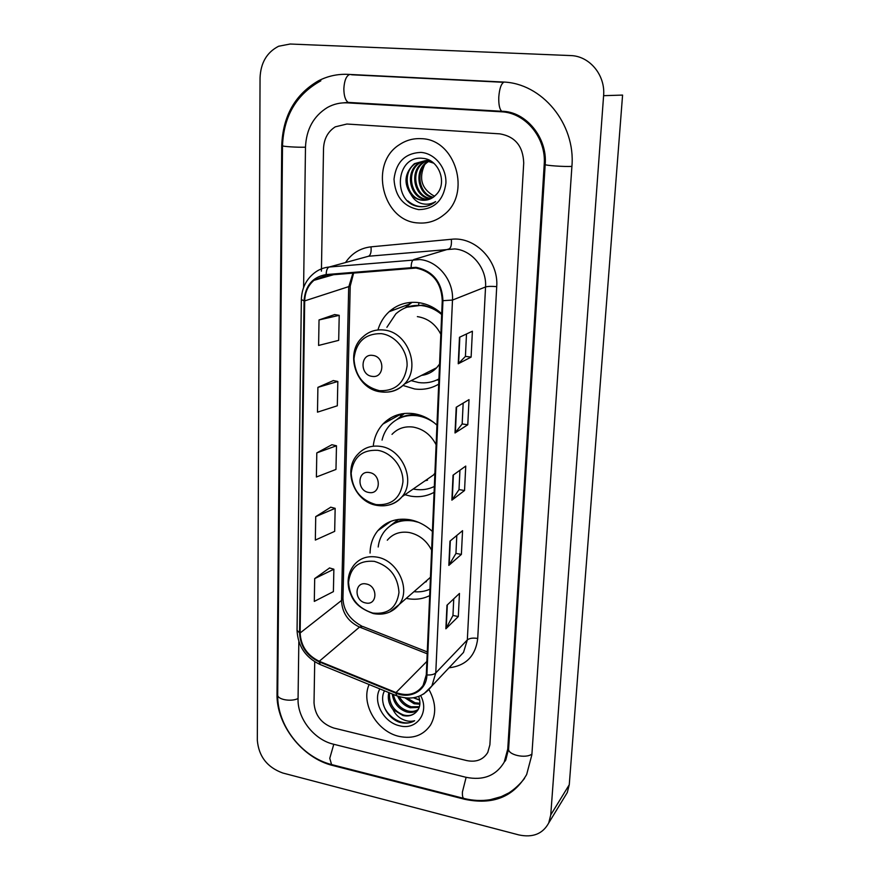 <?xml version="1.0" encoding="UTF-8"?>
<svg xmlns="http://www.w3.org/2000/svg" width="880" height="880" viewBox="0 0 880 880"><rect width="100%" height="100%" fill="white"/><g stroke="black" fill="none" stroke-linecap="round" stroke-linejoin="round"><path stroke-width="1.32" d="M432.41 531.465C425.689 525.195 418.132 521.279 409.728 519.706C396.517 517.748 385.869 521.433 377.784 530.739C372.768 536.998 370.205 544.445 370.073 553.058M406.252 598.367L406.769 598.477C415.019 600.072 422.642 599.126 429.671 595.617M436.942 425.161C430.067 418.836 422.323 415.008 413.71 413.666C401.423 412.159 391.16 415.624 382.943 424.05C377.63 429.847 374.44 436.876 373.373 445.126M404.921 494.725L410.619 496.133C419.056 497.519 426.877 496.254 434.082 492.338M441.705 313.731C434.654 307.362 426.712 303.633 417.89 302.533C406.824 301.477 397.221 304.535 389.103 311.729C383.79 316.646 380.072 322.718 377.938 329.956M402.996 385.473L414.645 388.971C423.291 390.115 431.31 388.509 438.691 384.164M418.759 303.182L419.375 302.742M421.333 138.677C413.424 138.226 406.142 140.206 399.509 144.628C368.445 163.669 382.657 221.529 418.209 222.948C427.735 223.696 436.304 220.979 443.916 214.775C471.713 193.985 455.73 139.139 421.333 138.677C413.424 138.226 406.142 140.206 399.509 144.628C368.445 163.669 382.657 221.529 418.209 222.948C427.735 223.696 436.304 220.979 443.916 214.775C471.713 193.985 455.73 139.139 421.333 138.677M369.127 684.519C360.459 703.384 376.882 731.676 399.212 736.417C412.94 739.222 423.401 735.405 430.584 724.955C436.524 714.23 436.007 702.482 429.044 689.711C436.007 702.482 436.524 714.23 430.584 724.955C423.401 735.405 412.94 739.222 399.212 736.417C376.882 731.676 360.459 703.384 369.127 684.519M415.998 268.048C432.564 271.612 441.32 282.469 442.266 300.597L426.294 674.795L423.104 685.432C416.658 694.254 407.627 696.63 396 692.571L319.264 661.276C307.23 655.424 300.861 645.986 300.135 632.984L304.689 300.905C304.964 292.325 308.044 285.472 313.951 280.346L326.271 275.297L415.998 268.048M416.02 267.311L326.172 274.571C312.609 276.936 305.239 285.692 304.062 300.828L299.552 632.852C300.289 646.184 306.823 655.853 319.143 661.848L395.868 693.154C410.608 699.611 426.657 690.437 426.921 674.938L442.948 300.674C441.991 282.084 433.015 270.963 416.02 267.311M453.75 598.84L452.947 615.527L445.874 628.804L458.315 616.55L459.459 593.45L446.974 605.242L445.874 628.804M452.947 615.45L458.315 616.55M456.797 535.458L455.939 553.465L448.833 565.4L461.384 554.411L462.561 530.662L449.966 541.145L448.833 565.4M455.939 553.399L461.384 554.411M466.499 333.982L465.421 356.411L458.238 363.77L471.119 357.104L472.395 331.21L459.481 337.282L458.238 363.77M465.421 356.367L471.119 357.104M463.166 403.106L462.165 423.984L455.015 432.971L467.786 424.765L469.018 399.619L456.214 407.264L455.015 432.971M462.165 423.94L467.786 424.765M459.943 470.239L459.008 489.643L451.88 500.148L464.541 490.512L465.74 466.081L453.046 475.189L451.88 500.148M459.008 489.588L464.541 490.512M466.697 760.573C476.201 762.476 483.219 759.77 487.773 752.444L489.885 744.821L523.721 163.009C523.116 146.256 515.174 136.532 499.884 133.859L346.907 124.025L335.269 126.841C327.877 131.615 323.961 138.864 323.521 148.577L321.42 271.139L323.521 148.577C323.961 138.864 327.877 131.615 335.269 126.841L346.907 124.025L499.884 133.859C515.174 136.532 523.116 146.256 523.721 163.009L489.885 744.821L487.773 752.444C483.219 759.77 476.201 762.476 466.697 760.573L333.74 728.024L466.697 760.573M314.721 661.76L314.017 702.834C314.996 715.429 321.574 723.833 333.74 728.024C321.574 723.833 314.996 715.429 314.017 702.834L314.721 661.76M329.582 567.974L314.688 578.6L314.303 601.403L333.399 591.624L333.872 569.217L329.439 567.93M333.344 380.578L317.9 387.365L317.482 412.159L337.315 405.79L337.832 381.469L333.19 380.545M334.664 314.578L319.033 319.935L318.604 345.444L338.69 340.351L339.218 315.337L334.521 314.545M330.792 507.199L315.722 516.626L315.337 540.067L334.675 531.355L335.159 508.332L330.649 507.166M316.8 452.903L316.393 477.004L335.973 469.436L336.479 445.775L331.903 444.73L316.8 452.903L336.479 445.775M317.9 387.365L337.832 381.469M319.033 319.935L339.218 315.337M315.722 516.626L335.159 508.332M314.688 578.6L333.872 569.217M298.837 641.597L298.056 699.028C297.429 718.421 314.05 739.728 333.388 744.183L465.817 777.249C483.175 780.802 495.968 775.797 504.185 762.234L507.749 749.089L544.214 164.494C546.436 137.995 525.536 112.552 501.061 111.771L347.369 102.861C340.307 102.498 333.663 104.038 327.448 107.47C313.577 116.05 306.251 129.316 305.481 147.279L303.6 287.518M518.859 834.922C532.829 837.87 542.784 833.877 548.735 822.954L550.748 814.924L603.603 95.678C605.539 75.174 589.578 55.88 570.515 55.572L290.158 44.022L278.619 46.244C266.871 52.294 260.689 62.832 260.051 77.847L257.323 740.3C258.764 756.481 267.245 767.382 282.788 773.014L518.859 834.922M564.63 796.884L567.292 792.517L569.261 784.751L622.578 95.084L603.603 95.678M464.651 799.282C492.866 805.233 513.535 796.983 526.658 774.532L531.861 754.842L571.901 166.485C575.784 123.926 541.915 82.863 502.634 82.005L347.996 74.36C337.59 73.898 327.756 76.043 318.494 80.784C295.141 94.369 282.887 115.962 281.732 145.574L277.024 694.001C276.21 724.713 302.313 758.241 332.926 765.545L464.651 799.282L465.069 798.71M350.427 74.481L349.338 74.547M504.757 761.442L505.362 760.826M434.676 196.13L433.301 195.547C421.619 188.584 418.682 178.431 424.479 165.11M433.301 195.547L434.698 196.108M432.795 197.571C417.846 195.239 413.49 170.412 427.097 161.931L428.538 161.04M429.044 160.765L429.704 160.446M433.279 197.241C418.649 194.392 414.799 170.115 428.131 161.788L429.088 161.183M430.837 198.682L430.32 198.638C414.502 198.011 408.441 171.479 422.928 162.503L426.382 160.655M426.899 160.457L428.626 159.929M431.343 198.429C415.547 197.791 409.519 171.314 423.973 162.36L426.921 160.721M427.427 160.512L428.824 160.017M428.802 199.507L426.151 199.485C410.245 198.847 404.129 172.128 418.704 163.086L428.725 159.973M429.319 199.331L427.196 199.276C411.312 198.638 405.207 171.963 419.76 162.943L428.494 159.874M411.147 194.722C414.348 197.978 418.099 199.826 422.4 200.255C426.657 200.563 430.518 199.386 433.972 196.713L436.194 194.612C447.876 183.48 438.999 159.368 422.994 158.367C394.988 154.671 392.348 203.104 418.528 206.525L419.859 206.69C425.513 207.108 430.617 205.535 435.182 201.949L435.622 201.586C431.046 204.292 426.228 204.897 421.157 203.401C416.845 202.004 413.512 199.111 411.147 194.722C403.337 183.403 404.415 173.063 414.403 163.68L425.546 160.578L433.697 163.163M427.218 199.936L422.983 200.134C407.011 199.485 400.851 172.612 415.481 163.526L426.602 160.435M420.827 152.394C405.086 153.164 396.143 162.074 394.009 179.124C395.065 196.317 403.304 206.492 418.704 209.627C434.379 209.231 443.443 200.442 445.896 183.26C446.677 167.827 434.808 153.252 420.827 152.394M426.338 206.25C419.727 207.559 413.567 205.777 407.858 200.915M372.119 376.365C384.593 378.631 385.297 356.576 372.713 355.41C360.206 353.287 359.667 375.166 372.119 376.365M421.498 375.408C427.449 374.671 432.52 372.108 436.7 367.719L439.549 364.045M440.825 334.279C435.6 324.126 427.779 318.241 417.362 316.613M411.136 380.644L418.704 382.558C425.898 383.504 432.641 382.294 438.922 378.939M441.672 314.512C435.655 309.463 428.989 306.493 421.663 305.58C411.719 304.623 403.106 307.395 395.824 313.885L386.881 327.305M435.787 309.122L422.961 305.085L406.923 307.197M423.929 374.176L427.57 373.912M419.738 302.797L418.748 303.391M431.992 306.9L431.156 307.043M406.593 306.02L411.4 302.346M418.693 304.865L418.781 302.654M404.888 308L412.071 302.313M438.878 379.94L436.656 380.061M368.819 492.47C380.985 495.088 381.645 474.122 369.391 472.549C357.214 470.063 356.686 490.864 368.819 492.47M422.906 482.284L433.642 474.859L434.896 473.143M436.106 444.763C431.002 434.885 423.368 429 413.215 427.086C404.701 426.019 397.628 428.439 391.996 434.368M413.193 488.994L414.612 489.269C421.63 490.413 428.208 489.478 434.324 486.475M434.489 423.016C429.22 419.144 423.533 416.735 417.428 415.8C406.406 414.447 397.21 417.571 389.851 425.161C386.023 429.352 383.427 434.324 382.063 440.099M421.267 415.547L418.715 415.063C411.136 414.029 404.217 415.327 397.947 418.957M425.139 480.744L427.515 480.183M400.246 415.36L401.797 413.82M414.546 414.711L414.579 413.798M396.858 419.562L404.448 413.446M365.684 602.943C377.542 605.869 378.169 585.915 366.223 583.979C354.354 581.174 353.859 600.985 365.684 602.943M422.785 584.023L430.452 577.28M431.607 550.176C426.613 540.573 419.166 534.688 409.255 532.521C400.136 531.146 392.821 533.709 387.288 540.21M413.941 591.69C419.65 592.251 424.985 591.415 429.946 589.171M418.55 522.335L413.391 521.015C401.555 519.255 392.018 522.577 384.78 530.959C381.128 535.513 378.928 540.859 378.191 546.997M424.886 582.197L426.415 581.636M408.727 519.541C401.874 519.596 395.868 521.587 390.709 525.503M390.082 525.943L398.398 519.409M419.716 700.161L413.435 697.807L419.661 699.853M419.881 704.209L414.106 703.747L405.152 697.95M419.936 703.296L415.052 702.746L407.22 698.126M419.199 707.421L410.3 707.784C404.591 705.947 400.378 702.064 397.672 696.157M419.43 706.684L411.257 706.772C406.208 705.221 402.248 701.877 399.388 696.729M418 709.929C414.744 712.426 410.894 713.075 406.439 711.876C398.233 708.862 393.503 702.889 392.271 693.979M418.319 709.39C415.14 711.48 411.499 711.975 407.407 710.842C399.795 708.125 395.12 702.658 393.415 694.441M384.505 690.811C378.664 701.536 387.101 718.146 399.465 722.26L400.653 722.579C405.856 723.756 410.52 723.14 414.634 720.72C410.597 721.864 406.329 721.292 401.841 718.993C398.013 716.947 395.054 713.79 392.953 709.511L402.974 715.55C407.748 716.584 411.829 715.726 415.195 712.976C411.928 715.539 408.023 716.199 403.513 714.978C393.536 710.985 388.872 703.615 389.521 692.857M392.953 709.511C388.828 704.33 387.453 698.687 388.817 692.571M379.863 688.908C372.416 701.547 383.647 722.502 399.597 725.78C416.757 730.642 429.869 712.327 420.662 695.64M415.195 712.976C419.914 708.961 421.08 703.45 418.693 696.443M414.634 720.72C404.393 727.342 387.167 718.025 383.284 704.22M345.51 262.548C351.736 253.33 360.25 248.094 371.019 246.84L451.33 239.283C475.145 236.247 498.828 260.821 496.716 286.649L477.719 638.473C473 637.703 469.535 638.187 467.324 639.925L485.551 286.957C486.904 268.488 472.054 250.206 454.751 248.93L368.522 256.245L359.392 258.742M477.719 638.473C475.596 655.963 466.026 665.753 448.987 667.821M457.182 659.131L463.518 652.399L467.324 639.925L435.776 672.914L431.871 685.982L423.676 694.023M304.062 300.828L301.356 299.585C301.741 288.508 305.987 279.697 314.105 273.163C318.527 269.61 323.565 267.553 329.219 267.014L419.782 259.556C438.009 260.975 453.783 280.467 452.485 300.069L442.948 300.674M411.147 267.256C411.235 262.889 412.137 260.304 413.853 259.523L449.13 248.908C451.022 247.797 451.748 244.585 451.33 239.283M299.552 632.852L297.055 630.278L301.356 299.673M319.143 661.848L320.331 664.587M371.019 246.84C371.47 251.999 370.634 255.134 368.522 256.245L329.219 267.014C327.294 267.806 326.282 270.325 326.172 274.571M395.868 693.154L396.737 695.794M426.921 674.938C431.035 675.18 433.983 674.498 435.776 672.914L452.485 300.069L485.551 286.957C487.883 286.286 491.601 286.187 496.716 286.649M300.135 632.984L341.517 600.468C342.089 612.788 348.095 621.654 359.524 627.077L427.185 653.785M319.264 661.276L359.524 627.077L362.648 626.428L427.262 651.904M396 692.571L426.855 661.419M352.968 272.998L348.7 287.122L341.517 600.468L342.969 597.938M304.689 300.905L350.218 286.132L342.969 598.213C343.288 610.093 349.514 619.366 361.658 626.032M452.232 499.785L453.387 474.936M455.367 432.663L456.566 407.055M458.601 363.517L459.833 337.117M449.185 564.993L450.307 540.859M446.215 628.353L447.315 604.912M349.712 74.437C346.28 75.834 344.333 80.586 343.849 88.682C343.904 95.755 345.345 100.331 348.161 102.399L350.691 102.542M503.965 82.093C501.193 83.633 499.466 88.605 498.784 97.02C498.564 104.412 499.532 109.164 501.71 111.276L503.712 111.397M531.916 754.072C525.547 759 507.364 754.754 508.629 748.693L505.769 760.056M464.42 798.556L463.606 798.347C462.66 797.533 462.253 795.421 462.407 792.022L466.125 777.326M332.607 764.819L331.573 764.555L329.769 758.307L333.784 744.282M524.535 778.382C520.124 784.091 514.921 788.92 508.959 792.858L501.237 796.642L490.424 799.656C481.613 801.108 472.67 800.679 463.606 798.347L331.573 764.555C301.774 757.108 276.98 725.406 277.695 694.694C276.87 699.457 291.049 702.141 298.067 698.511M320.859 80.795C296.472 94.336 283.69 115.973 282.513 145.717C281.611 146.465 297.627 147.499 305.481 147.191M571.912 166.353C565.015 166.925 544.104 165.44 545.182 164.461C547.624 137.643 525.778 111.254 501.71 111.276L348.161 102.399L340.318 103.136M569.261 784.751L550.748 814.924M277.706 693.418L277.024 694.001M282.513 145.508L281.732 145.574M508.684 747.824L507.749 749.089M545.193 164.318L544.214 164.494M393.338 308.396L393.283 310.167M389.774 418.429L389.708 420.31M386.364 523.457L386.32 524.59M379.467 390.698C395.494 391.215 404.69 382.954 407.077 365.926C407.759 350.548 395.494 335.302 381.183 333.641C365.079 333.52 356.015 341.913 353.969 358.82C355.19 376.057 363.682 386.683 379.467 390.698M381.986 391.897C390.83 392.964 398.321 390.335 404.47 384.01C421.223 367.675 407.649 331.815 383.878 330.033C375.826 329.197 368.885 331.441 363.066 336.787C344.036 352.429 355.927 389.026 380.402 391.831C389.708 393.14 397.738 390.533 404.47 384.01L436.7 367.719M437.569 379.632L438.911 379.137M376.046 504.603C391.655 505.659 400.62 498.135 402.93 481.998C403.568 467.379 391.622 452.408 377.674 450.318C361.988 449.603 353.155 457.27 351.175 473.308C352.374 489.764 360.668 500.192 376.046 504.603M388.74 505.043C394.086 503.789 398.508 501.017 402.006 496.749C416.075 480.887 402.369 448.855 380.325 446.369C371.426 445.192 364.056 447.689 358.215 453.882C342.067 469.425 354.189 501.996 376.739 505.362C386.826 507.023 395.241 504.152 402.006 496.749L433.642 474.859M372.79 613.063C388.014 614.625 396.737 607.75 398.981 592.449C397.87 576.367 389.664 566.005 374.341 561.352C359.051 560.12 350.438 567.116 348.524 582.329C349.701 598.081 357.786 608.322 372.79 613.063M389.796 612.007L399.212 604.483C411.213 589.27 397.584 560.175 376.937 557.106C367.422 555.588 359.81 558.217 354.079 564.982C348.59 571.956 346.896 580.118 348.997 589.446C351.978 597.597 353.892 606.375 373.274 613.547C383.911 615.549 392.557 612.535 399.212 604.483L430.298 577.5M390.896 521.301L377.784 530.739M401.28 413.908L382.943 424.05M408.342 304.535L389.103 311.729M457.028 659.296L431.871 685.982C422.939 697.664 411.048 700.865 396.198 695.585L319.693 664.323C305.448 657.382 297.902 646.096 297.055 630.465M313.951 280.346L333.773 274.648M353.672 272.943L350.218 286.132M543.521 190.949L508.629 748.693M277.695 694.694L282.502 145.761M545.182 164.494L543.532 190.894M351.637 74.778L503.492 82.302M567.292 792.517L548.735 822.954M428.131 161.788L427.097 161.931M423.973 162.36L422.928 162.503M419.76 162.943L418.704 163.086M415.481 163.526L414.403 163.68M438.042 379.401L438.911 379.082"/></g></svg>

